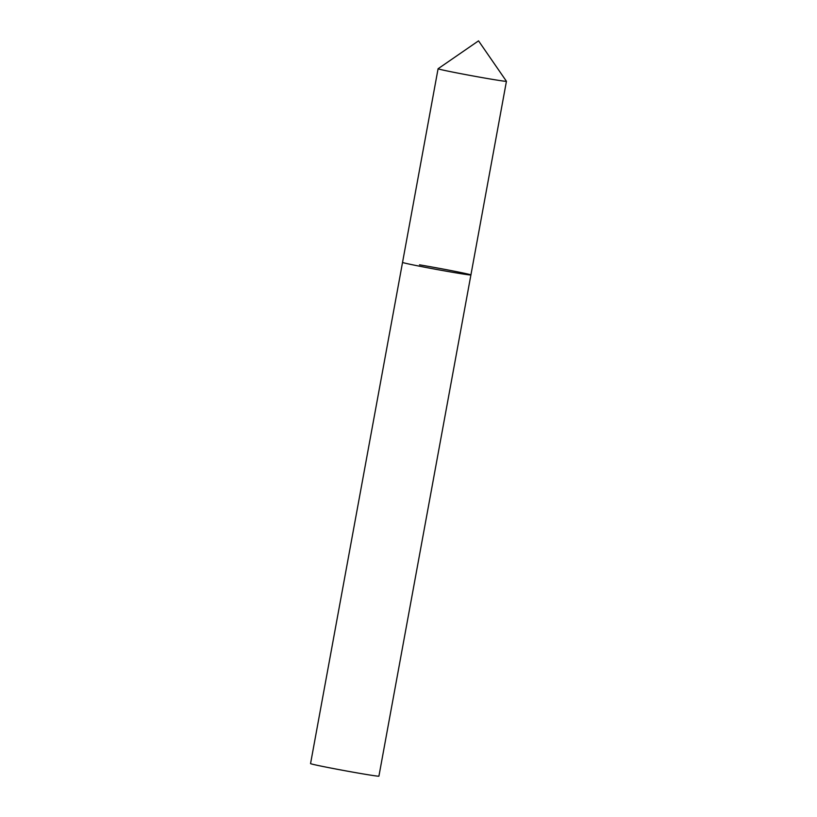 <?xml version="1.0" encoding="UTF-8"?>
<svg xmlns="http://www.w3.org/2000/svg" width="817" height="817" viewBox="0 0 817 817"><rect width="100%" height="100%" fill="white"/><g stroke="black" fill="none" stroke-linecap="round" stroke-linejoin="round"><path stroke-width="1.23" d="M506.438 81.281L478.537 40.85L438.096 68.73A34.753 0.786 10.4 0 0 438.086 68.751A34.753 0.786 10.4 0 0 442.743 70.007A34.753 0.786 10.4 0 0 481.121 77.421A34.753 0.786 10.4 0 0 506.448 81.302A34.753 0.786 10.4 0 0 506.438 81.281L470.909 274.941A34.753 0.786 -169.6 0 1 453.956 272.521A34.753 0.786 -169.6 0 1 419.642 266.23A34.753 0.786 -169.6 0 1 402.546 262.4A34.753 0.786 10.4 0 0 407.203 263.656A34.753 0.786 10.4 0 0 445.582 271.06A34.753 0.786 10.4 0 0 470.909 274.941L378.914 776.15A34.753 0.786 -169.6 0 1 361.962 773.73A34.753 0.786 -169.6 0 1 327.658 767.429A34.753 0.786 -169.6 0 1 310.552 763.599L438.086 68.751M419.489 264.82A34.753 0.786 -169.6 0 1 453.803 271.111A34.753 0.786 -169.6 0 1 470.909 274.941"/></g></svg>
